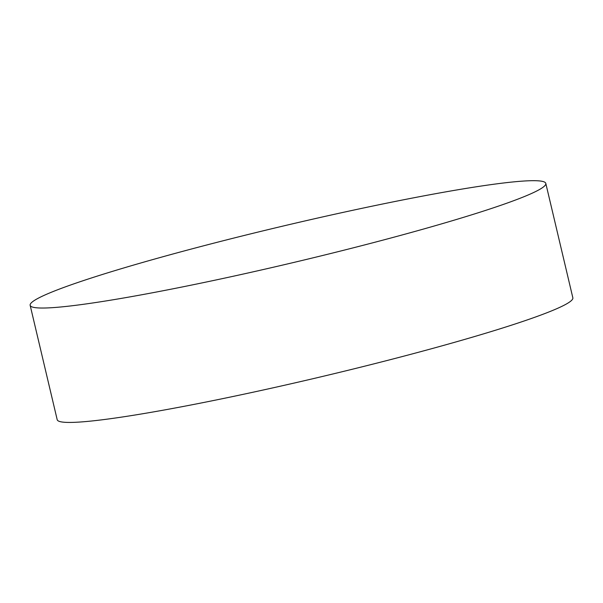 <?xml version="1.0" encoding="UTF-8"?>
<svg xmlns="http://www.w3.org/2000/svg" width="603" height="603" viewBox="0 0 603 603"><rect width="100%" height="100%" fill="white"/><g stroke="black" fill="none" stroke-linecap="round" stroke-linejoin="round"><path stroke-width="0.9" d="M30.15 305.306L57.195 419.711A264.936 18.942 -13.3 0 0 393.714 358.793A264.936 18.942 -13.3 0 0 572.85 297.814L545.805 183.41A264.936 18.942 -13.3 0 0 533.542 180.681A264.936 18.942 -13.3 0 0 209.286 244.328A264.936 18.942 -13.3 0 0 30.15 305.306A264.936 18.942 -13.3 0 0 36.557 307.794A264.936 18.942 -13.3 0 0 42.414 308.035A264.936 18.942 -13.3 0 0 366.669 244.388A264.936 18.942 -13.3 0 0 541.192 188.505A264.936 18.942 -13.3 0 0 545.805 183.41"/></g></svg>

